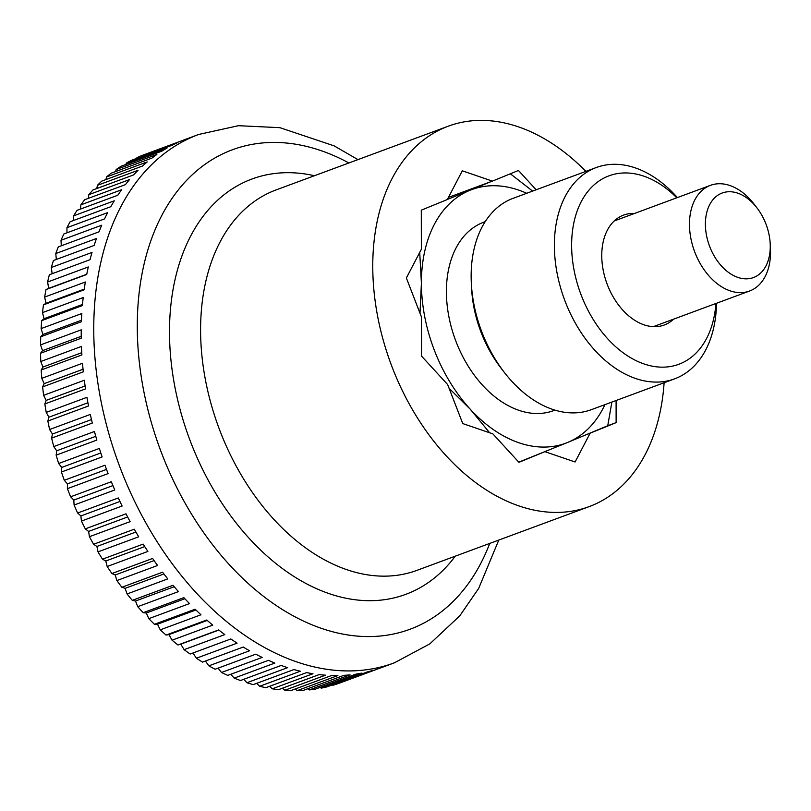 <?xml version="1.0" encoding="UTF-8"?>
<svg xmlns="http://www.w3.org/2000/svg" width="811" height="811" viewBox="0 0 811 811"><rect width="100%" height="100%" fill="white"/><g stroke="black" fill="none" stroke-linecap="round" stroke-linejoin="round"><path stroke-width="1.22" d="M664.118 382.741A202.841 136.309 -110.3 0 1 589.121 506.632A202.841 136.309 -110.3 0 1 519.04 505.963A202.841 136.309 -110.3 0 1 377.399 315.073A202.841 136.309 -110.3 0 1 448.29 126.181A202.841 136.309 -110.3 0 1 518.381 126.84A202.841 136.309 -110.3 0 1 585.877 171.374M184.107 649.662A734.999 544.049 72.2 0 1 180.792 644.147A734.999 16.311 -19.2 0 1 177.974 644.988L218.676 629.924A281.721 189.318 69.7 0 0 224.799 634.597L184.107 649.662A281.721 189.318 -110.3 0 0 190.159 654.021L230.851 638.956A281.721 189.318 69.7 0 0 237.086 643.164L196.394 658.228A281.721 189.318 -110.3 0 0 202.547 662.111L243.239 647.046A281.721 189.318 69.7 0 0 249.565 650.777L208.873 665.841A281.721 189.318 -110.3 0 0 215.097 669.247L255.789 654.183A281.721 189.318 69.7 0 0 262.176 657.417L221.484 672.481A281.721 189.318 -110.3 0 0 227.749 675.391L268.451 660.326A281.721 189.318 69.7 0 0 274.868 663.053L234.176 678.118A281.721 189.318 -110.3 0 0 240.472 680.52L281.174 665.456A281.721 189.318 69.7 0 0 284.387 666.591A281.721 189.318 69.7 0 0 287.601 667.666L246.909 682.73A734.999 522.466 46.2 0 1 243.746 679.314M357.955 159.615L334.132 145.868L279.907 127.672L238.434 125.695L198.654 134.474A281.721 189.318 -110.3 0 0 93.752 329.367A281.721 189.318 -110.3 0 0 296.907 661.958A281.721 189.318 -110.3 0 0 394.247 662.881L381.728 667.514A281.721 189.318 69.7 0 1 379.153 668.436L338.461 683.501A281.721 189.318 -110.3 0 1 332.855 685.295L373.547 670.231A281.721 189.318 69.7 0 1 367.728 671.792L327.036 686.856A281.721 189.318 -110.3 0 1 321.257 688.133L361.949 673.069A281.721 189.318 69.7 0 1 355.978 674.103L315.276 689.168A281.721 189.318 -110.3 0 1 309.356 689.908L350.058 674.843A281.721 189.318 69.7 0 1 343.935 675.34L303.243 690.404A281.721 189.318 -110.3 0 1 297.201 690.617L337.893 675.553A281.721 189.318 69.7 0 1 331.658 675.502L290.967 690.567A281.721 189.318 -110.3 0 1 284.823 690.242L325.515 675.178A281.721 189.318 69.7 0 1 319.199 674.59L278.508 689.654A281.721 189.318 -110.3 0 1 272.283 688.803L312.975 673.738A281.721 189.318 69.7 0 1 306.599 672.603L265.896 687.667A281.721 189.318 -110.3 0 1 259.632 686.288L300.323 671.224A281.721 189.318 69.7 0 1 293.906 669.562L253.204 684.626A281.721 189.318 -110.3 0 1 246.909 682.73M770.186 243.503L770.45 248.46A56.344 37.864 -110.3 0 1 749.567 291.027A56.344 37.864 -110.3 0 1 730.103 290.845A56.344 37.864 -110.3 0 1 690.759 237.816A56.344 37.864 -110.3 0 1 710.446 185.344A56.344 37.864 -110.3 0 1 729.92 185.526A56.344 37.864 -110.3 0 1 754.017 204.058L757.038 207.991A45.071 30.291 69.7 0 0 737.757 193.16A45.071 30.291 69.7 0 0 705.398 224.201A45.071 30.291 69.7 0 0 737.909 277.413A45.071 30.291 69.7 0 0 770.186 243.503A45.071 30.291 69.7 0 0 757.038 207.991M332.855 685.295A734.999 407.761 16.9 0 1 332.206 684.94M321.257 688.133A734.999 429.597 20.5 0 1 320.051 687.393M309.356 689.908A734.999 449.73 24.3 0 1 307.663 688.762M297.201 690.617A734.999 468.099 28.2 0 1 295.092 689.036M284.823 690.242A734.999 484.613 32.4 0 1 282.37 688.215M272.283 688.803A734.999 499.211 36.8 0 1 269.536 686.319M259.632 686.288A734.999 511.853 41.4 0 1 256.651 683.349M234.176 678.118A734.999 531.012 51.2 0 1 230.882 674.235M221.484 672.481A734.999 537.47 56.3 0 1 218.088 668.142M208.873 665.841A734.999 541.809 61.6 0 1 205.426 661.046M196.394 658.228A734.999 543.999 66.9 0 1 192.947 652.987M177.974 644.988A281.721 189.318 -110.3 0 1 172.044 640.193A734.999 541.951 77.6 0 1 168.992 634.607A734.999 50.444 -16.7 0 1 166.052 635.064A281.721 189.318 -110.3 0 1 160.264 629.843A734.999 537.713 82.8 0 1 157.476 624.206A734.999 84.374 -14.3 0 1 154.435 624.288A281.721 189.318 -110.3 0 1 148.819 618.651A734.999 531.357 88 0 1 146.304 613.004A734.999 117.97 -11.8 0 1 143.172 612.7A281.721 189.318 -110.3 0 1 137.738 606.679A734.999 522.902 93 0 1 135.508 601.032A734.999 151.099 -9.3 0 1 132.305 600.343A281.721 189.318 -110.3 0 1 127.084 593.966A734.999 512.38 97.8 0 1 125.127 588.34A734.999 183.631 -6.8 0 1 121.863 587.265A281.721 189.318 -110.3 0 1 116.885 580.554A734.999 499.84 102.4 0 1 115.203 574.979A734.999 215.442 -4.2 0 1 111.908 573.529A281.721 189.318 -110.3 0 1 107.174 566.504A734.999 485.323 106.8 0 1 105.785 560.999A734.999 246.402 -1.5 0 1 102.48 559.174A281.721 189.318 -110.3 0 1 98.009 551.865A734.999 468.9 110.9 0 1 96.904 546.462A734.999 276.389 1.3 0 1 93.6 544.262A281.721 189.318 -110.3 0 1 89.423 536.7A734.999 450.612 114.9 0 1 88.602 531.428A734.999 305.291 4.2 0 1 85.307 528.863A281.721 189.318 -110.3 0 1 81.435 521.078A734.999 430.56 118.7 0 1 80.897 515.938A734.999 332.976 7.1 0 1 77.633 513.018A281.721 189.318 -110.3 0 1 74.085 505.04A734.999 408.805 122.3 0 1 73.831 500.073A734.999 359.354 10.3 0 1 70.628 496.798A281.721 189.318 -110.3 0 1 67.404 488.658A734.999 385.428 125.7 0 1 67.425 483.883A734.999 384.323 13.5 0 1 64.292 480.274A281.721 189.318 -110.3 0 1 61.423 472.012A734.999 360.54 129 0 1 61.717 467.43A734.999 407.761 16.9 0 1 58.666 463.507A281.721 189.318 -110.3 0 1 56.152 455.143A734.999 334.223 132.1 0 1 56.709 450.794A734.999 429.597 20.5 0 1 53.769 446.557A281.721 189.318 -110.3 0 1 51.62 438.133A734.999 306.588 135.1 0 1 52.441 434.027A734.999 449.73 24.3 0 1 49.613 429.506A281.721 189.318 -110.3 0 1 47.849 421.041A734.999 277.747 137.9 0 1 48.913 417.209A734.999 468.099 28.2 0 1 46.227 412.404A281.721 189.318 -110.3 0 1 44.848 403.949A734.999 247.801 140.7 0 1 46.156 400.391A734.999 484.613 32.4 0 1 43.622 395.322A281.721 189.318 -110.3 0 1 42.628 386.898A734.999 216.882 143.4 0 1 44.169 383.644A734.999 499.211 36.8 0 1 41.807 378.331A281.721 189.318 -110.3 0 1 41.199 369.988A734.999 185.111 146 0 1 42.963 367.038A734.999 511.853 41.4 0 1 40.773 361.503A281.721 189.318 -110.3 0 1 40.56 353.251A734.999 152.61 148.6 0 1 42.537 350.636A734.999 522.466 46.2 0 1 40.55 344.898A281.721 189.318 -110.3 0 1 40.732 336.788A734.999 119.501 151.1 0 1 42.902 334.507A734.999 531.012 51.2 0 1 41.128 328.587A281.721 189.318 -110.3 0 1 41.706 320.639A734.999 85.925 153.6 0 1 44.058 318.703A734.999 537.47 56.3 0 1 42.496 312.62A281.721 189.318 -110.3 0 1 43.47 304.875A734.999 52.005 156 0 1 45.984 303.294A734.999 541.809 61.6 0 1 44.656 297.079A281.721 189.318 -110.3 0 1 46.014 289.557A734.999 17.883 158.4 0 1 48.69 288.351A734.999 543.999 66.9 0 1 47.606 282.015A281.721 189.318 -110.3 0 1 49.349 274.757L90.041 259.692A281.721 189.318 69.7 0 1 92.018 252.424L51.326 267.488A281.721 189.318 -110.3 0 1 53.445 260.513L94.137 245.449A281.721 189.318 69.7 0 1 96.489 238.485L55.797 253.549A281.721 189.318 -110.3 0 1 58.291 246.899L98.983 231.834A281.721 189.318 69.7 0 1 101.71 225.205L61.018 240.269A281.721 189.318 -110.3 0 1 63.866 233.963L104.558 218.899A281.721 189.318 69.7 0 1 107.64 212.634L66.948 227.698A281.721 189.318 -110.3 0 1 70.141 221.748L110.843 206.683A281.721 189.318 69.7 0 1 114.28 200.804L73.578 215.868A281.721 189.318 -110.3 0 1 77.106 210.313L117.808 195.248A281.721 189.318 69.7 0 1 121.579 189.774L80.877 204.838A281.721 189.318 -110.3 0 1 84.729 199.699L125.421 184.634A281.721 189.318 69.7 0 1 129.517 179.596L88.825 194.66A281.721 189.318 -110.3 0 1 92.981 189.946L133.673 174.882A281.721 189.318 69.7 0 1 138.063 170.29L97.371 185.354A281.721 189.318 -110.3 0 1 101.821 181.096L142.513 166.032A281.721 189.318 69.7 0 1 147.196 161.916L106.494 176.98A281.721 189.318 -110.3 0 1 111.219 173.179L151.91 158.115A281.721 189.318 69.7 0 1 156.858 154.485L116.166 169.55A281.721 189.318 -110.3 0 1 121.133 166.235L161.825 151.17A281.721 189.318 69.7 0 1 167.025 148.038L126.334 163.102A281.721 189.318 -110.3 0 1 131.534 160.284L172.226 145.22A281.721 189.318 69.7 0 1 177.65 142.594L136.958 157.658A281.721 189.318 -110.3 0 1 142.371 155.347L183.073 140.283A281.721 189.318 69.7 0 1 186.135 139.107L198.654 134.474M52.137 273.723A734.999 544.049 72.2 0 1 51.326 267.488M56.324 259.449A734.999 541.951 77.6 0 1 55.797 253.549M61.281 245.794A734.999 537.713 82.8 0 1 61.018 240.269M66.978 232.808A734.999 531.357 88 0 1 66.948 227.698M73.406 220.541A734.999 522.902 93 0 1 73.578 215.868M80.542 209.035A734.999 512.38 97.8 0 1 80.877 204.838M88.358 198.35A734.999 499.84 102.4 0 1 88.825 194.66M96.833 188.517A734.999 485.323 106.8 0 1 97.371 185.354M105.927 179.576A734.999 468.9 110.9 0 1 106.494 176.98M115.628 171.547A734.999 450.612 114.9 0 1 116.166 169.55M125.887 164.471A734.999 430.56 118.7 0 1 126.334 163.102M136.684 158.378A734.999 408.805 122.3 0 1 136.958 157.658M147.997 153.269A734.999 385.428 125.7 0 1 148.007 153.249L183.58 140.09M47.606 282.015L88.298 266.951A281.721 189.318 69.7 0 0 86.716 274.493L46.014 289.557M86.757 274.26L48.69 288.351M44.656 297.079L85.348 282.015A281.721 189.318 69.7 0 0 84.162 289.811L43.47 304.875M84.253 289.132L45.984 303.294M42.496 312.62L83.188 297.556A281.721 189.318 69.7 0 0 82.398 305.575L41.706 320.639M82.489 304.47L44.058 318.703M41.128 328.587L81.82 313.522A281.721 189.318 69.7 0 0 81.424 321.724L40.732 336.788M81.485 320.223L42.902 334.507M40.55 344.898L81.242 329.834A281.721 189.318 69.7 0 0 81.262 338.197L40.56 353.251M81.242 336.312L42.537 350.636M40.773 361.503L81.475 346.439A281.721 189.318 69.7 0 0 81.891 354.924L41.199 369.988M81.759 352.673L42.963 367.038M41.807 378.331L82.499 363.267A281.721 189.318 69.7 0 0 83.32 371.833L42.628 386.898M83.046 369.248L44.169 383.644M43.622 395.322L84.314 380.258A281.721 189.318 69.7 0 0 85.54 388.885L44.848 403.949M85.104 385.975L46.156 400.391M46.227 412.404L86.929 397.339A281.721 189.318 69.7 0 0 88.541 405.976L47.849 421.041M87.923 402.773L48.913 417.209M49.613 429.506L90.315 414.441A281.721 189.318 69.7 0 0 92.312 423.068L51.62 438.133M91.481 419.581L52.441 434.027M53.769 446.557L94.461 431.493A281.721 189.318 69.7 0 0 96.844 440.079L56.152 455.143M95.779 436.328L56.709 450.794M58.666 463.507L99.358 448.442A281.721 189.318 69.7 0 0 102.115 456.948L61.423 472.012M100.797 452.964L61.717 467.43M64.292 480.274L104.984 465.21A281.721 189.318 69.7 0 0 108.096 473.604L67.404 488.658M106.515 469.407L67.425 483.883M70.628 496.798L111.32 481.734A281.721 189.318 69.7 0 0 114.777 489.976L74.085 505.04M112.911 485.596L73.831 500.073M77.633 513.018L118.335 497.954A281.721 189.318 69.7 0 0 122.126 506.013L81.435 521.078M119.967 501.472L80.897 515.938M85.307 528.863L125.999 513.799A281.721 189.318 69.7 0 0 130.115 521.635L89.423 536.7M127.641 516.972L88.602 531.428M93.6 544.262L134.291 529.198A281.721 189.318 69.7 0 0 138.711 536.801L98.009 551.865M135.903 532.026L96.904 546.462M102.48 559.174L143.172 544.11A281.721 189.318 69.7 0 0 147.876 551.439L107.174 566.504M144.733 546.584L105.785 560.999M111.908 573.529L152.61 558.465A281.721 189.318 69.7 0 0 157.577 565.49L116.885 580.554M154.08 560.583L115.203 574.979M121.863 587.265L162.565 572.201A281.721 189.318 69.7 0 0 167.776 578.902L127.084 593.966M163.923 573.975L125.127 588.34M132.305 600.343L172.996 585.278A281.721 189.318 69.7 0 0 178.44 591.614L137.738 606.679M174.203 586.708L135.508 601.032M143.172 612.7L183.864 597.636A281.721 189.318 69.7 0 0 189.51 603.587L148.819 618.651M184.878 598.721L146.304 613.004M154.435 624.288L195.137 609.223A281.721 189.318 69.7 0 0 200.966 614.779L160.264 629.843M195.907 609.984L157.476 624.206M166.052 635.064L206.754 619.999A281.721 189.318 69.7 0 0 212.735 625.129L172.044 640.193M207.251 620.445L168.992 634.607M218.848 630.066L180.792 644.147M543.086 452.406L518.959 462.331L492.855 433.865L462.757 423.575L447.642 384.566L421.538 356.1L421.467 317L406.362 277.991L421.355 249.271L421.284 210.171L447.317 199.536L462.311 170.817L492.419 181.117L518.452 170.472L536.162 189.784M616.096 400.512L616.127 422.632L588.178 433.976M616.127 422.632L607.743 425.734L611.869 402.084M448.442 197.387L492.419 181.117M590.094 433.267L575.1 461.986L545.002 451.697M490.503 181.826L469.873 190.321A135.224 90.873 -110.3 0 1 518.482 190.027A135.224 90.873 -110.3 0 1 526.694 193.282M532.614 191.092L510.342 173.787M518.797 462.148L567.548 442.482A135.224 90.873 -110.3 0 1 518.928 442.776A135.224 90.873 -110.3 0 1 470.248 409.21A135.224 90.873 -110.3 0 1 421.406 283.14L419.997 313.208M554.967 410.133L553.589 410.64A100.493 67.536 -110.3 0 1 518.868 410.315A100.493 67.536 -110.3 0 1 448.706 315.743A100.493 67.536 -110.3 0 1 483.822 222.163L485.201 221.656M471.343 283.455L471.627 288.817A100.493 67.536 69.7 0 0 500.934 368.001L504.209 372.249A112.688 75.727 -110.3 0 1 471.343 283.455A112.688 75.727 -110.3 0 1 513.099 198.32L596.328 167.512A112.688 75.727 -110.3 0 1 635.266 167.877A112.688 75.727 -110.3 0 1 677.398 197.58M716.518 303.263A112.688 75.727 -110.3 0 1 674.57 378.869L591.341 409.677A112.688 75.727 -110.3 0 1 552.403 409.312A112.688 75.727 -110.3 0 1 504.209 372.249M674.57 378.869A112.688 75.727 -110.3 0 1 635.631 378.504A112.688 75.727 -110.3 0 1 556.954 272.445A112.688 75.727 -110.3 0 1 596.328 167.512M715.92 303.476A100.493 67.536 -110.3 0 1 644.086 363.967A100.493 67.536 -110.3 0 1 571.623 245.327A100.493 67.536 -110.3 0 1 643.762 176.139A100.493 67.536 -110.3 0 1 676.8 197.803M673.627 319.139A58.595 39.374 -110.3 0 1 664.27 325.008A58.595 39.374 -110.3 0 1 644.015 324.816A58.595 39.374 -110.3 0 1 603.1 269.668A58.595 39.374 -110.3 0 1 623.578 215.097A58.595 39.374 -110.3 0 1 634.506 213.455M419.713 252.414L421.406 283.14A135.224 90.873 -110.3 0 1 469.873 190.321L447.358 199.455M449.071 388.256L470.248 409.21L489.621 432.76M604.935 404.648A135.224 90.873 -110.3 0 1 567.548 442.482L607.743 425.734M489.732 543.421A255.668 171.81 -110.3 0 1 321.653 628.434A255.668 171.81 -110.3 0 1 137.282 326.6A255.668 171.81 -110.3 0 1 320.821 150.572A255.668 171.81 -110.3 0 1 348.902 162.97M455.255 556.184A221.454 148.819 -110.3 0 1 329.195 593.642A221.454 148.819 -110.3 0 1 169.499 332.206A221.454 148.819 -110.3 0 1 314.425 175.734M589.121 506.632L416.955 570.356A202.841 136.309 -110.3 0 1 346.865 569.697A202.841 136.309 -110.3 0 1 200.591 330.239A202.841 136.309 -110.3 0 1 276.125 189.906L448.29 126.181M710.446 185.344L614.221 220.967M749.567 291.027L653.342 326.651M394.247 662.881L429.83 643.883L459.817 615.782L478.683 588.391L498.785 540.065"/></g></svg>
